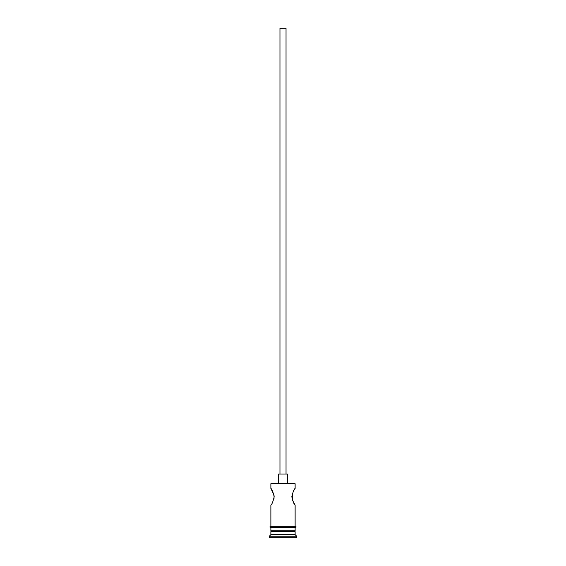 <?xml version="1.0" encoding="UTF-8"?>
<svg xmlns="http://www.w3.org/2000/svg" width="566" height="566" viewBox="0 0 566 566"><rect width="100%" height="100%" fill="white"/><g stroke="black" fill="none" stroke-linecap="round" stroke-linejoin="round"><path stroke-width="0.85" d="M270.873 483.725L271.475 483.123L294.525 483.123L295.127 483.725L270.873 483.725L270.873 488.43L274.029 495.066M279.965 474.025L279.965 28.3L286.035 28.3L286.035 474.025M278.451 483.123L278.451 474.025L287.549 474.025L287.549 483.123M293.591 490.885L295.127 488.43C294.157 488.918 293.054 491.698 291.808 496.764C293.046 501.83 294.157 504.61 295.127 505.105L292.389 500.026M292.381 500.004L292.396 493.502M274.036 495.101L274.043 498.391M271.779 530.724L270.873 531.637L270.873 534.665L269.352 536.186L269.352 537.7L296.648 537.7L296.648 536.186L269.352 536.186M294.221 530.724L295.127 531.637L270.873 531.637M295.127 531.637L295.127 534.665L270.873 534.665M295.127 534.665L296.648 536.186M270.873 526.175L270.873 505.105C271.843 504.61 272.954 501.83 274.192 496.764C272.946 491.698 271.843 488.918 270.873 488.43M295.127 505.105L295.127 526.175M295.127 483.725L295.127 488.43M270.873 527.696L270.873 530.724L295.127 530.724L295.127 527.696M270.718 526.175L295.282 526.175A0.757 0.757 0 0 1 296.039 526.939A0.757 0.757 0 0 1 295.282 527.696L270.718 527.696A0.757 0.757 0 0 1 269.961 526.939A0.757 0.757 0 0 1 270.718 526.175"/></g></svg>
